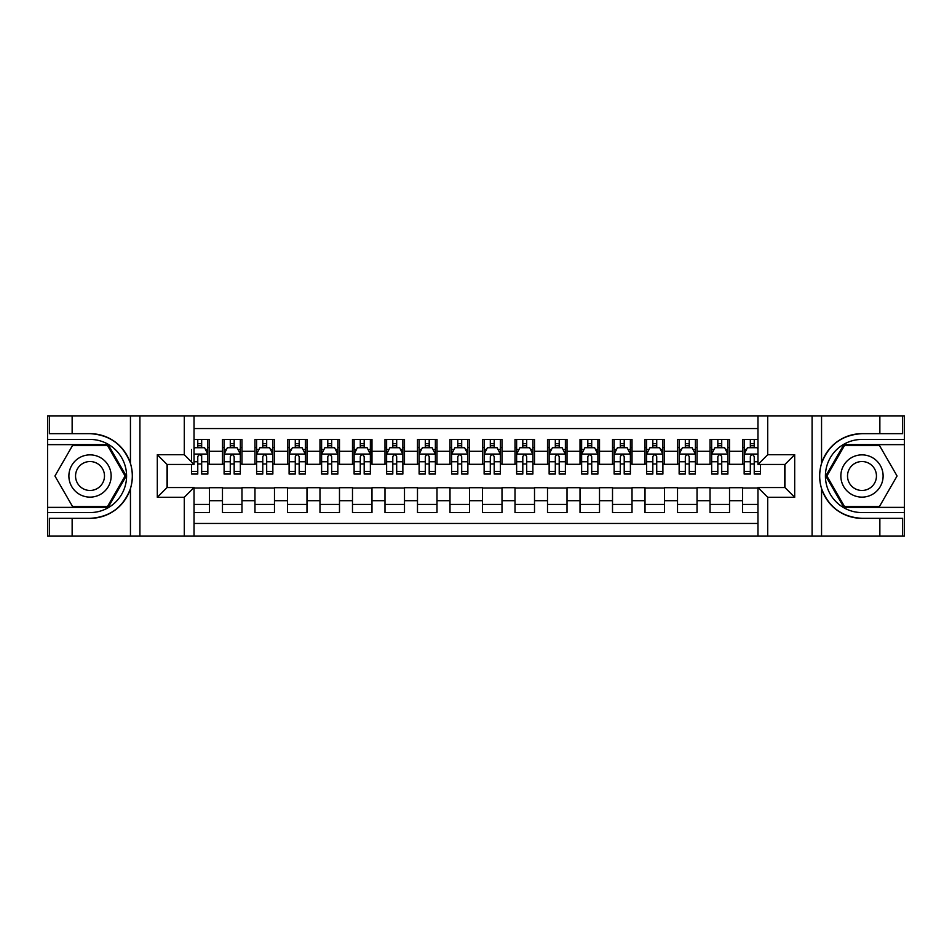 <?xml version="1.0" encoding="UTF-8"?>
<svg xmlns="http://www.w3.org/2000/svg" width="952" height="952" viewBox="0 0 952 952"><rect width="100%" height="100%" fill="white"/><g stroke="black" fill="none" stroke-linecap="round" stroke-linejoin="round"><path stroke-width="1.43" d="M194.03 536.131L757.971 536.131L757.971 487.543L784.948 487.543L784.948 464.457L757.971 464.457L757.971 415.869L194.03 415.869L194.03 464.457L167.052 464.457L167.052 487.543L194.03 487.543L194.03 536.131L72.138 536.131L72.138 518.34L90.012 518.34C109.908 517.138 123.391 507.214 130.448 488.578C132.923 480.201 132.923 471.811 130.448 463.422C123.391 444.786 109.908 434.862 90.012 433.66L72.138 433.66L72.138 415.869L47.6 415.869L47.6 507.368L108.123 507.368L126.235 476L108.123 444.632L47.6 444.632M757.971 439.431L742.536 439.431L742.536 451.296L729.529 451.296L729.529 464.302L742.536 464.302L742.536 451.296M729.529 451.296L729.529 439.431L710.025 439.431L710.025 451.296L697.031 451.296L697.031 464.302L710.025 464.302L710.025 451.296M697.031 451.296L697.031 439.431L677.526 439.431L677.526 451.296L664.52 451.296L664.52 464.302L677.526 464.302L677.526 451.296M664.52 451.296L664.52 439.431L645.016 439.431L645.016 451.296L632.021 451.296L632.021 464.302L645.016 464.302L645.016 451.296M632.021 451.296L632.021 439.431L612.517 439.431L612.517 451.296L599.51 451.296L599.51 464.302L612.517 464.302L612.517 451.296M599.51 451.296L599.51 439.431L580.018 439.431L580.018 451.296L567.011 451.296L567.011 464.302L580.018 464.302L580.018 451.296M567.011 451.296L567.011 439.431L547.507 439.431L547.507 451.296L534.512 451.296L534.512 464.302L547.507 464.302L547.507 451.296M534.512 451.296L534.512 439.431L515.008 439.431L515.008 451.296L502.002 451.296L502.002 464.302L515.008 464.302L515.008 451.296M502.002 451.296L502.002 439.431L482.497 439.431L482.497 451.296L469.503 451.296L469.503 464.302L482.497 464.302L482.497 451.296M469.503 451.296L469.503 439.431L449.998 439.431L449.998 451.296L436.992 451.296L436.992 464.302L449.998 464.302L449.998 451.296M436.992 451.296L436.992 439.431L417.488 439.431L417.488 451.296L404.493 451.296L404.493 464.302L417.488 464.302L417.488 451.296M404.493 451.296L404.493 439.431L384.989 439.431L384.989 451.296L371.982 451.296L371.982 464.302L384.989 464.302L384.989 451.296M371.982 451.296L371.982 439.431L352.49 439.431L352.49 451.296L339.483 451.296L339.483 464.302L352.49 464.302L352.49 451.296M339.483 451.296L339.483 439.431L319.979 439.431L319.979 451.296L306.984 451.296L306.984 464.302L319.979 464.302L319.979 451.296M306.984 451.296L306.984 439.431L287.48 439.431L287.48 451.296L274.474 451.296L274.474 464.302L287.48 464.302L287.48 451.296M274.474 451.296L274.474 439.431L254.969 439.431L254.969 451.296L241.975 451.296L241.975 464.302L254.969 464.302L254.969 451.296M241.975 451.296L241.975 439.431L222.47 439.431L222.47 464.302L209.464 464.302L209.464 439.431L194.03 439.431M194.03 512.569L209.464 512.569L209.464 487.698L222.47 487.698L222.47 512.569L241.975 512.569L241.975 487.698L254.969 487.698L254.969 500.704L241.975 500.704M254.969 500.704L254.969 512.569L274.474 512.569L274.474 487.698L287.48 487.698L287.48 500.704L274.474 500.704M287.48 500.704L287.48 512.569L306.984 512.569L306.984 487.698L319.979 487.698L319.979 500.704L306.984 500.704M319.979 500.704L319.979 512.569L339.483 512.569L339.483 487.698L352.49 487.698L352.49 500.704L339.483 500.704M352.49 500.704L352.49 512.569L371.982 512.569L371.982 487.698L384.989 487.698L384.989 500.704L371.982 500.704M384.989 500.704L384.989 512.569L404.493 512.569L404.493 487.698L417.488 487.698L417.488 500.704L404.493 500.704M417.488 500.704L417.488 512.569L436.992 512.569L436.992 487.698L449.998 487.698L449.998 500.704L436.992 500.704M449.998 500.704L449.998 512.569L469.503 512.569L469.503 487.698L482.497 487.698L482.497 500.704L469.503 500.704M482.497 500.704L482.497 512.569L502.002 512.569L502.002 487.698L515.008 487.698L515.008 500.704L502.002 500.704M515.008 500.704L515.008 512.569L534.512 512.569L534.512 487.698L547.507 487.698L547.507 500.704L534.512 500.704M547.507 500.704L547.507 512.569L567.011 512.569L567.011 487.698L580.018 487.698L580.018 500.704L567.011 500.704M580.018 500.704L580.018 512.569L599.51 512.569L599.51 487.698L612.517 487.698L612.517 500.704L599.51 500.704M612.517 500.704L612.517 512.569L632.021 512.569L632.021 487.698L645.016 487.698L645.016 500.704L632.021 500.704M645.016 500.704L645.016 512.569L664.52 512.569L664.52 487.698L677.526 487.698L677.526 500.704L664.52 500.704M677.526 500.704L677.526 512.569L697.031 512.569L697.031 487.698L710.025 487.698L710.025 500.704L697.031 500.704M710.025 500.704L710.025 512.569L729.529 512.569L729.529 487.698L742.536 487.698L742.536 500.704L729.529 500.704M757.971 428.543L194.03 428.543M194.03 523.457L757.971 523.457M742.536 500.704L742.536 512.569L757.971 512.569M167.219 464.457L167.219 487.543M784.781 487.543L784.781 464.457M197.766 447.559L201.669 447.559M207.845 447.559L209.464 447.559M197.766 463.969L201.669 463.969M207.845 463.969L209.464 463.969M194.03 488.031L209.464 488.031M194.03 504.441L209.464 504.441M222.47 463.969L224.101 463.969M230.277 463.969L234.168 463.969M240.344 463.969L241.975 463.969M222.47 447.559L224.101 447.559M230.277 447.559L234.168 447.559M240.344 447.559L241.975 447.559M222.47 488.031L241.975 488.031M222.47 504.441L241.975 504.441M254.969 488.031L274.474 488.031M254.969 504.441L274.474 504.441M254.969 447.559L256.6 447.559M262.776 447.559L266.679 447.559M272.855 447.559L274.474 447.559M254.969 463.969L256.6 463.969M262.776 463.969L266.679 463.969M272.855 463.969L274.474 463.969M287.48 488.031L306.984 488.031M287.48 504.441L306.984 504.441M287.48 447.559L289.099 447.559M295.275 447.559L299.178 447.559M305.354 447.559L306.984 447.559M287.48 463.969L289.099 463.969M295.275 463.969L299.178 463.969M305.354 463.969L306.984 463.969M319.979 488.031L339.483 488.031M319.979 504.441L339.483 504.441M319.979 447.559L321.609 447.559M327.785 447.559L331.689 447.559M337.865 447.559L339.483 447.559M319.979 463.969L321.609 463.969M327.785 463.969L331.689 463.969M337.865 463.969L339.483 463.969M352.49 488.031L371.982 488.031M352.49 504.441L371.982 504.441M352.49 447.559L354.108 447.559M360.284 447.559L364.188 447.559M370.364 447.559L371.982 447.559M352.49 463.969L354.108 463.969M360.284 463.969L364.188 463.969M370.364 463.969L371.982 463.969M384.989 488.031L404.493 488.031M384.989 504.441L404.493 504.441M384.989 447.559L386.619 447.559M392.795 447.559L396.687 447.559M402.863 447.559L404.493 447.559M384.989 463.969L386.619 463.969M392.795 463.969L396.687 463.969M402.863 463.969L404.493 463.969M417.488 488.031L436.992 488.031M417.488 504.441L436.992 504.441M417.488 447.559L419.118 447.559M425.294 447.559L429.197 447.559M435.373 447.559L436.992 447.559M417.488 463.969L419.118 463.969M425.294 463.969L429.197 463.969M435.373 463.969L436.992 463.969M449.998 488.031L469.503 488.031M449.998 504.441L469.503 504.441M449.998 447.559L451.617 447.559M457.793 447.559L461.696 447.559M467.872 447.559L469.503 447.559M449.998 463.969L451.617 463.969M457.793 463.969L461.696 463.969M467.872 463.969L469.503 463.969M482.497 488.031L502.002 488.031M482.497 504.441L502.002 504.441M482.497 447.559L484.128 447.559M490.304 447.559L494.207 447.559M500.383 447.559L502.002 447.559M482.497 463.969L484.128 463.969M490.304 463.969L494.207 463.969M500.383 463.969L502.002 463.969M515.008 488.031L534.512 488.031M515.008 504.441L534.512 504.441M515.008 447.559L516.627 447.559M522.803 447.559L526.706 447.559M532.882 447.559L534.512 447.559M515.008 463.969L516.627 463.969M522.803 463.969L526.706 463.969M532.882 463.969L534.512 463.969M547.507 488.031L567.011 488.031M547.507 504.441L567.011 504.441M547.507 447.559L549.137 447.559M555.313 447.559L559.205 447.559M565.381 447.559L567.011 447.559M547.507 463.969L549.137 463.969M555.313 463.969L559.205 463.969M565.381 463.969L567.011 463.969M580.018 488.031L599.51 488.031M580.018 504.441L599.51 504.441M580.018 447.559L581.636 447.559M587.812 447.559L591.716 447.559M597.892 447.559L599.51 447.559M580.018 463.969L581.636 463.969M587.812 463.969L591.716 463.969M597.892 463.969L599.51 463.969M612.517 488.031L632.021 488.031M612.517 504.441L632.021 504.441M612.517 447.559L614.135 447.559M620.311 447.559L624.214 447.559M630.391 447.559L632.021 447.559M612.517 463.969L614.135 463.969M620.311 463.969L624.214 463.969M630.391 463.969L632.021 463.969M645.016 488.031L664.52 488.031M645.016 504.441L664.52 504.441M645.016 447.559L646.646 447.559M652.822 447.559L656.725 447.559M662.901 447.559L664.52 447.559M645.016 463.969L646.646 463.969M652.822 463.969L656.725 463.969M662.901 463.969L664.52 463.969M677.526 488.031L697.031 488.031M677.526 504.441L697.031 504.441M677.526 447.559L679.145 447.559M685.321 447.559L689.224 447.559M695.4 447.559L697.031 447.559M677.526 463.969L679.145 463.969M685.321 463.969L689.224 463.969M695.4 463.969L697.031 463.969M710.025 488.031L729.529 488.031M710.025 504.441L729.529 504.441M710.025 447.559L711.656 447.559M717.832 447.559L721.723 447.559M727.899 447.559L729.529 447.559M710.025 463.969L711.656 463.969M717.832 463.969L721.723 463.969M727.899 463.969L729.529 463.969M742.536 488.031L757.971 488.031M742.536 504.441L757.971 504.441M742.536 447.559L744.155 447.559M750.331 447.559L754.234 447.559M742.536 463.969L744.155 463.969M750.331 463.969L754.234 463.969M201.669 439.431L201.669 447.726L201.669 443.656L197.766 443.656M191.59 467.622L191.59 469.824M191.59 461.756L191.59 449.511M191.59 471.407L191.59 474.048L197.766 474.048L197.766 471.407L191.59 471.407L191.59 464.457M194.03 449.344L194.839 447.726L204.597 447.726L207.845 454.223L207.845 474.048L201.669 474.048L201.669 454.056M207.845 449.582L207.845 443.656M197.766 467.622L197.766 456.662C199.075 454.152 200.372 454.152 201.669 456.662L201.669 461.756L207.845 461.756L207.845 439.431M197.766 447.726L197.766 439.431M201.669 467.622L201.669 469.824M194.03 461.756L197.766 461.756L197.766 471.407M100.579 457.698A21.122 21.122 0 0 0 71.721 465.433A21.122 21.122 0 0 0 79.456 494.302A21.122 21.122 0 0 0 108.314 486.567A21.122 21.122 0 0 0 100.579 457.698M97.247 463.469A14.458 14.458 0 0 0 77.493 468.765A14.458 14.458 0 0 0 82.788 488.531A14.458 14.458 0 0 0 102.542 483.235A14.458 14.458 0 0 0 97.247 463.469M107.564 506.393L72.471 506.393L54.93 476L72.471 445.607L107.564 445.607L125.105 476L107.564 506.393M872.544 457.698A21.122 21.122 0 0 0 843.686 465.433A21.122 21.122 0 0 0 851.421 494.302A21.122 21.122 0 0 0 880.279 486.567A21.122 21.122 0 0 0 872.544 457.698M869.212 463.469A14.458 14.458 0 0 0 849.458 468.765A14.458 14.458 0 0 0 854.753 488.531A14.458 14.458 0 0 0 874.507 483.235A14.458 14.458 0 0 0 869.212 463.469M879.529 506.393L844.436 506.393L826.895 476L844.436 445.607L879.529 445.607L897.07 476L879.529 506.393M184.283 536.131L184.283 497.289L157.306 497.289L157.306 454.711L184.283 454.711L184.283 415.869L139.908 415.869L139.908 536.131M130.448 463.422L130.448 415.869L72.138 415.869M72.138 536.131L47.6 536.131L47.6 507.368M47.6 512.569L90.012 512.569A36.569 36.569 0 0 0 126.58 476A36.569 36.569 0 0 0 90.012 439.431L47.6 439.431M90.012 518.34A42.34 42.34 0 0 0 132.352 476A42.34 42.34 0 0 0 90.012 433.66M130.448 415.869L139.908 415.869M184.283 415.869L194.03 415.869M72.138 518.34L49.385 518.34L49.385 536.131M72.138 433.66L49.385 433.66L49.385 415.869M184.283 497.289L194.03 487.543M157.306 497.289L167.052 487.543M157.306 454.711L167.052 464.457M184.283 454.711L194.03 464.457M757.971 415.869L879.862 415.869L879.862 433.66L861.988 433.66C842.092 434.862 828.609 444.786 821.552 463.422C819.077 471.799 819.077 480.189 821.552 488.578C828.609 507.214 842.092 517.138 861.988 518.34L879.862 518.34L879.862 536.131L904.4 536.131L904.4 444.632L843.877 444.632L825.765 476L843.877 507.368L904.4 507.368M767.717 415.869L767.717 454.711L794.694 454.711L794.694 497.289L767.717 497.289L767.717 536.131L812.092 536.131L812.092 415.869M821.552 488.578L821.552 536.131L879.862 536.131M879.862 415.869L904.4 415.869L904.4 444.632M904.4 439.431L861.988 439.431A36.569 36.569 0 0 0 825.42 476A36.569 36.569 0 0 0 861.988 512.569L904.4 512.569M861.988 433.66A42.34 42.34 0 0 0 819.648 476A42.34 42.34 0 0 0 861.988 518.34M821.552 536.131L812.092 536.131M767.717 536.131L757.971 536.131M879.862 433.66L902.615 433.66L902.615 415.869M879.862 518.34L902.615 518.34L902.615 536.131M767.717 454.711L757.971 464.457M794.694 454.711L784.948 464.457M794.694 497.289L784.948 487.543M767.717 497.289L757.971 487.543M234.168 443.656L230.277 443.656M240.344 471.407L234.168 471.407L234.168 474.048L240.344 474.048L240.344 454.223L237.096 447.726L227.35 447.726L224.101 454.223L224.101 474.048L230.277 474.048L230.277 471.407L224.101 471.407M224.101 454.223L224.101 439.431M240.344 454.223L240.344 439.431M230.277 447.726L230.277 439.431M234.168 439.431L234.168 447.726M234.168 471.407L234.168 456.662C232.871 454.152 231.574 454.152 230.277 456.662L230.277 471.407M266.679 443.656L262.776 443.656M272.855 471.407L266.679 471.407L266.679 474.048L272.855 474.048L272.855 454.223L269.606 447.726L259.848 447.726L256.6 454.223L256.6 474.048L262.776 474.048L262.776 471.407L256.6 471.407M256.6 454.223L256.6 439.431M272.855 454.223L272.855 439.431M262.776 447.726L262.776 439.431M266.679 439.431L266.679 447.726M266.679 471.407L266.679 456.662C265.382 454.152 264.073 454.152 262.776 456.662L262.776 471.407M299.178 443.656L295.275 443.656M305.354 471.407L299.178 471.407L299.178 474.048L305.354 474.048L305.354 454.223L302.105 447.726L292.359 447.726L289.099 454.223L289.099 474.048L295.275 474.048L295.275 471.407L289.099 471.407M289.099 454.223L289.099 439.431M305.354 454.223L305.354 439.431M295.275 447.726L295.275 439.431M299.178 439.431L299.178 447.726M299.178 471.407L299.178 456.662C297.881 454.152 296.584 454.152 295.275 456.662L295.275 471.407M331.689 443.656L327.785 443.656M337.865 471.407L331.689 471.407L331.689 474.048L337.865 474.048L337.865 454.223L334.604 447.726L324.858 447.726L321.609 454.223L321.609 474.048L327.785 474.048L327.785 471.407L321.609 471.407M321.609 454.223L321.609 439.431M337.865 454.223L337.865 439.431M327.785 447.726L327.785 439.431M331.689 439.431L331.689 447.726M331.689 471.407L331.689 456.662C330.38 454.152 329.083 454.152 327.785 456.662L327.785 471.407M364.188 443.656L360.284 443.656M370.364 471.407L364.188 471.407L364.188 474.048L370.364 474.048L370.364 454.223L367.115 447.726L357.357 447.726L354.108 454.223L354.108 474.048L360.284 474.048L360.284 471.407L354.108 471.407M354.108 454.223L354.108 439.431M370.364 454.223L370.364 439.431M360.284 447.726L360.284 439.431M364.188 439.431L364.188 447.726M364.188 471.407L364.188 456.662C362.89 454.152 361.593 454.152 360.284 456.662L360.284 471.407M396.687 443.656L392.795 443.656M402.863 471.407L396.687 471.407L396.687 474.048L402.863 474.048L402.863 454.223L399.614 447.726L389.868 447.726L386.619 454.223L386.619 474.048L392.795 474.048L392.795 471.407L386.619 471.407M386.619 454.223L386.619 439.431M402.863 454.223L402.863 439.431M392.795 447.726L392.795 439.431M396.687 439.431L396.687 447.726M396.687 471.407L396.687 456.662C395.389 454.152 394.092 454.152 392.795 456.662L392.795 471.407M429.197 443.656L425.294 443.656M435.373 471.407L429.197 471.407L429.197 474.048L435.373 474.048L435.373 454.223L432.125 447.726L422.367 447.726L419.118 454.223L419.118 474.048L425.294 474.048L425.294 471.407L419.118 471.407M419.118 454.223L419.118 439.431M435.373 454.223L435.373 439.431M425.294 447.726L425.294 439.431M429.197 439.431L429.197 447.726M429.197 471.407L429.197 456.662C427.9 454.152 426.591 454.152 425.294 456.662L425.294 471.407M461.696 443.656L457.793 443.656M467.872 471.407L461.696 471.407L461.696 474.048L467.872 474.048L467.872 454.223L464.624 447.726L454.877 447.726L451.617 454.223L451.617 474.048L457.793 474.048L457.793 471.407L451.617 471.407M451.617 454.223L451.617 439.431M467.872 454.223L467.872 439.431M457.793 447.726L457.793 439.431M461.696 439.431L461.696 447.726M461.696 471.407L461.696 456.662C460.399 454.152 459.102 454.152 457.793 456.662L457.793 471.407M494.207 443.656L490.304 443.656M500.383 471.407L494.207 471.407L494.207 474.048L500.383 474.048L500.383 454.223L497.123 447.726L487.376 447.726L484.128 454.223L484.128 474.048L490.304 474.048L490.304 471.407L484.128 471.407M484.128 454.223L484.128 439.431M500.383 454.223L500.383 439.431M490.304 447.726L490.304 439.431M494.207 439.431L494.207 447.726M494.207 471.407L494.207 456.662C492.898 454.152 491.601 454.152 490.304 456.662L490.304 471.407M526.706 443.656L522.803 443.656M532.882 471.407L526.706 471.407L526.706 474.048L532.882 474.048L532.882 454.223L529.633 447.726L519.875 447.726L516.627 454.223L516.627 474.048L522.803 474.048L522.803 471.407L516.627 471.407M516.627 454.223L516.627 439.431M532.882 454.223L532.882 439.431M522.803 447.726L522.803 439.431M526.706 439.431L526.706 447.726M526.706 471.407L526.706 456.662C525.409 454.152 524.112 454.152 522.803 456.662L522.803 471.407M559.205 443.656L555.313 443.656M565.381 471.407L559.205 471.407L559.205 474.048L565.381 474.048L565.381 454.223L562.132 447.726L552.386 447.726L549.137 454.223L549.137 474.048L555.313 474.048L555.313 471.407L549.137 471.407M549.137 454.223L549.137 439.431M565.381 454.223L565.381 439.431M555.313 447.726L555.313 439.431M559.205 439.431L559.205 447.726M559.205 471.407L559.205 456.662C557.908 454.152 556.611 454.152 555.313 456.662L555.313 471.407M591.716 443.656L587.812 443.656M597.892 471.407L591.716 471.407L591.716 474.048L597.892 474.048L597.892 454.223L594.643 447.726L584.885 447.726L581.636 454.223L581.636 474.048L587.812 474.048L587.812 471.407L581.636 471.407M581.636 454.223L581.636 439.431M597.892 454.223L597.892 439.431M587.812 447.726L587.812 439.431M591.716 439.431L591.716 447.726M591.716 471.407L591.716 456.662C590.418 454.152 589.11 454.152 587.812 456.662L587.812 471.407M624.214 443.656L620.311 443.656M630.391 471.407L624.214 471.407L624.214 474.048L630.391 474.048L630.391 454.223L627.142 447.726L617.396 447.726L614.135 454.223L614.135 474.048L620.311 474.048L620.311 471.407L614.135 471.407M614.135 454.223L614.135 439.431M630.391 454.223L630.391 439.431M620.311 447.726L620.311 439.431M624.214 439.431L624.214 447.726M624.214 471.407L624.214 456.662C622.917 454.152 621.62 454.152 620.311 456.662L620.311 471.407M656.725 443.656L652.822 443.656M662.901 471.407L656.725 471.407L656.725 474.048L662.901 474.048L662.901 454.223L659.641 447.726L649.895 447.726L646.646 454.223L646.646 474.048L652.822 474.048L652.822 471.407L646.646 471.407M646.646 454.223L646.646 439.431M662.901 454.223L662.901 439.431M652.822 447.726L652.822 439.431M656.725 439.431L656.725 447.726M656.725 471.407L656.725 456.662C655.428 454.152 654.119 454.152 652.822 456.662L652.822 471.407M689.224 443.656L685.321 443.656M695.4 471.407L689.224 471.407L689.224 474.048L695.4 474.048L695.4 454.223L692.152 447.726L682.394 447.726L679.145 454.223L679.145 474.048L685.321 474.048L685.321 471.407L679.145 471.407M679.145 454.223L679.145 439.431M695.4 454.223L695.4 439.431M685.321 447.726L685.321 439.431M689.224 439.431L689.224 447.726M689.224 471.407L689.224 456.662C687.927 454.152 686.63 454.152 685.321 456.662L685.321 471.407M721.723 443.656L717.832 443.656M727.899 471.407L721.723 471.407L721.723 474.048L727.899 474.048L727.899 454.223L724.65 447.726L714.904 447.726L711.656 454.223L711.656 474.048L717.832 474.048L717.832 471.407L711.656 471.407M711.656 454.223L711.656 439.431M727.899 454.223L727.899 439.431M717.832 447.726L717.832 439.431M721.723 439.431L721.723 447.726M721.723 471.407L721.723 456.662C720.426 454.152 719.129 454.152 717.832 456.662L717.832 471.407M754.234 443.656L750.331 443.656M757.971 449.344L757.161 447.726L747.403 447.726L744.155 454.223L744.155 474.048L750.331 474.048L750.331 471.407L744.155 471.407M744.155 454.223L744.155 439.431M760.41 464.457L760.41 474.048L754.234 474.048L754.234 456.662C752.937 454.152 751.64 454.152 750.331 456.662L750.331 471.407M750.331 447.726L750.331 439.431M754.234 439.431L754.234 447.726M222.47 500.704L209.464 500.704M222.47 451.296L209.464 451.296M207.762 454.056L194.03 454.056M205.489 449.511L207.845 449.511M207.845 471.407L201.669 471.407M201.669 445.726L197.766 445.726M130.448 536.131L130.448 488.578M821.552 415.869L821.552 463.422M240.261 454.056L224.172 454.056M224.101 449.511L226.457 449.511M237.988 449.511L240.344 449.511M230.277 461.756L224.101 461.756M240.344 461.756L234.168 461.756M234.168 445.726L230.277 445.726M272.772 454.056L256.683 454.056M256.6 449.511L258.956 449.511M270.499 449.511L272.855 449.511M262.776 461.756L256.6 461.756M272.855 461.756L266.679 461.756M266.679 445.726L262.776 445.726M305.271 454.056L289.182 454.056M289.099 449.511L291.455 449.511M302.998 449.511L305.354 449.511M295.275 461.756L289.099 461.756M305.354 461.756L299.178 461.756M299.178 445.726L295.275 445.726M337.781 454.056L321.693 454.056M321.609 449.511L323.966 449.511M335.509 449.511L337.865 449.511M327.785 461.756L321.609 461.756M337.865 461.756L331.689 461.756M331.689 445.726L327.785 445.726M370.28 454.056L354.192 454.056M354.108 449.511L356.464 449.511M368.007 449.511L370.364 449.511M360.284 461.756L354.108 461.756M370.364 461.756L364.188 461.756M364.188 445.726L360.284 445.726M402.779 454.056L386.69 454.056M386.619 449.511L388.975 449.511M400.506 449.511L402.863 449.511M392.795 461.756L386.619 461.756M402.863 461.756L396.687 461.756M396.687 445.726L392.795 445.726M435.29 454.056L419.201 454.056M419.118 449.511L421.474 449.511M433.017 449.511L435.373 449.511M425.294 461.756L419.118 461.756M435.373 461.756L429.197 461.756M429.197 445.726L425.294 445.726M467.789 454.056L451.7 454.056M451.617 449.511L453.973 449.511M465.516 449.511L467.872 449.511M457.793 461.756L451.617 461.756M467.872 461.756L461.696 461.756M461.696 445.726L457.793 445.726M500.3 454.056L484.211 454.056M484.128 449.511L486.484 449.511M498.027 449.511L500.383 449.511M490.304 461.756L484.128 461.756M500.383 461.756L494.207 461.756M494.207 445.726L490.304 445.726M532.799 454.056L516.71 454.056M516.627 449.511L518.983 449.511M530.526 449.511L532.882 449.511M522.803 461.756L516.627 461.756M532.882 461.756L526.706 461.756M526.706 445.726L522.803 445.726M565.309 454.056L549.221 454.056M549.137 449.511L551.494 449.511M563.025 449.511L565.381 449.511M555.313 461.756L549.137 461.756M565.381 461.756L559.205 461.756M559.205 445.726L555.313 445.726M597.808 454.056L581.72 454.056M581.636 449.511L583.992 449.511M595.535 449.511L597.892 449.511M587.812 461.756L581.636 461.756M597.892 461.756L591.716 461.756M591.716 445.726L587.812 445.726M630.307 454.056L614.218 454.056M614.135 449.511L616.491 449.511M628.034 449.511L630.391 449.511M620.311 461.756L614.135 461.756M630.391 461.756L624.214 461.756M624.214 445.726L620.311 445.726M662.818 454.056L646.729 454.056M646.646 449.511L649.002 449.511M660.545 449.511L662.901 449.511M652.822 461.756L646.646 461.756M662.901 461.756L656.725 461.756M656.725 445.726L652.822 445.726M695.317 454.056L679.228 454.056M679.145 449.511L681.501 449.511M693.044 449.511L695.4 449.511M685.321 461.756L679.145 461.756M695.4 461.756L689.224 461.756M689.224 445.726L685.321 445.726M727.828 454.056L711.739 454.056M711.656 449.511L714.012 449.511M725.543 449.511L727.899 449.511M717.832 461.756L711.656 461.756M727.899 461.756L721.723 461.756M721.723 445.726L717.832 445.726M757.971 454.056L744.238 454.056M744.155 449.511L746.511 449.511M760.41 471.407L754.234 471.407M750.331 461.756L744.155 461.756M757.971 461.756L754.234 461.756M754.234 445.726L750.331 445.726"/></g></svg>
